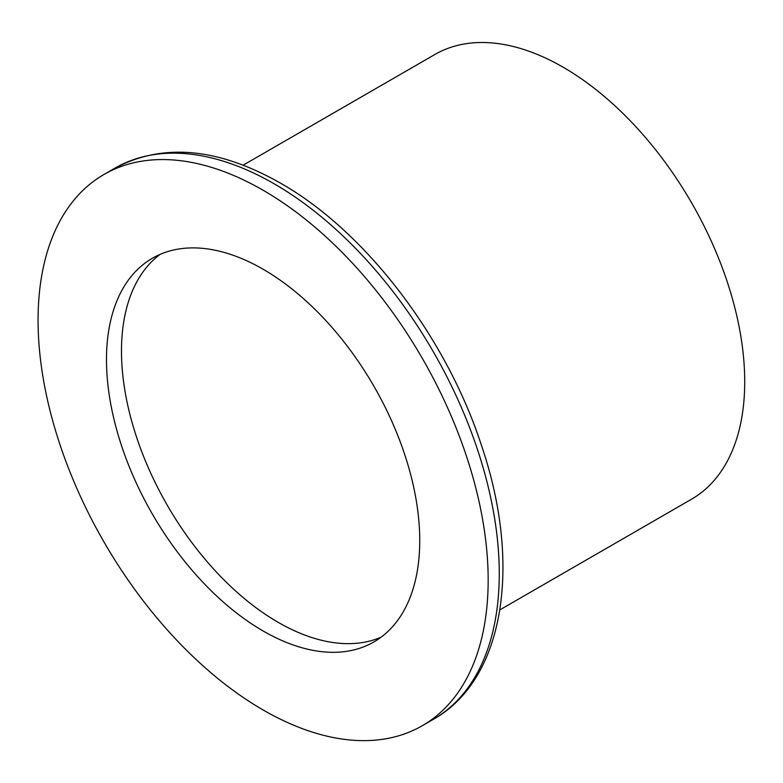 <?xml version="1.0" encoding="UTF-8"?>
<svg xmlns="http://www.w3.org/2000/svg" width="783" height="783" viewBox="0 0 783 783"><rect width="100%" height="100%" fill="white"/><g stroke="black" fill="none" stroke-linecap="round" stroke-linejoin="round"><path stroke-width="1.17" d="M263.117 709.975A318.27 183.751 60 0 1 55.201 429.515A318.27 183.751 60 0 1 103.982 174.472A318.27 183.751 60 0 1 263.117 190.24A318.27 183.751 60 0 1 471.033 470.7A318.27 183.751 60 0 1 422.252 725.733A318.27 183.751 60 0 1 263.117 709.975M263.117 269.235A221.511 127.893 60 0 1 407.826 464.436A221.511 127.893 60 0 1 373.873 641.943A221.511 127.893 60 0 1 263.117 630.971A221.511 127.893 60 0 1 118.409 435.769A221.511 127.893 60 0 1 152.362 258.273A221.511 127.893 60 0 1 263.117 269.235M381.125 637.176A221.511 127.893 60 0 1 278.122 622.309A221.511 127.893 60 0 1 135.518 433.948A221.511 127.893 60 0 1 160.114 254.377M243.141 165.184L434.819 54.526A256.736 148.232 60 0 1 563.183 67.24A256.736 148.232 60 0 1 730.901 293.478A256.736 148.232 60 0 1 691.555 499.202L499.877 609.869M433.351 719.332C505.064 679.145 522.036 563.388 481.075 444.215C445.664 336.357 365.064 231.024 280.578 183.202C218.232 147.742 163.06 142.692 115.081 168.071A318.27 183.751 60 0 1 274.216 183.829A318.27 183.751 60 0 1 482.132 464.299A318.27 183.751 60 0 1 433.351 719.332L422.252 725.733M115.081 168.071L103.982 174.472"/></g></svg>
